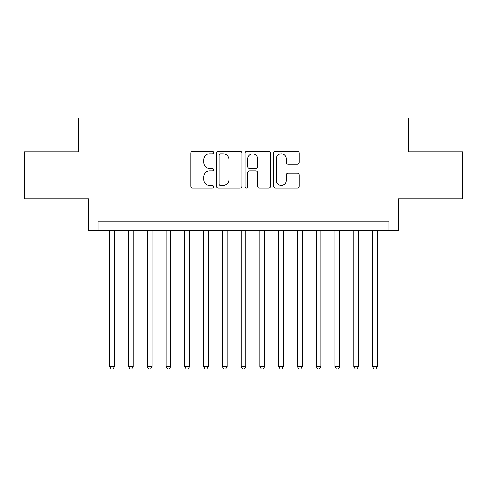 <?xml version="1.0" encoding="UTF-8"?>
<svg xmlns="http://www.w3.org/2000/svg" width="487" height="487" viewBox="0 0 487 487"><rect width="100%" height="100%" fill="white"/><g stroke="black" fill="none" stroke-linecap="round" stroke-linejoin="round"><path stroke-width="0.73" d="M213.47 152.504A1.291 1.291 0 0 0 212.18 151.214L192.602 151.214A1.845 1.845 0 0 0 190.758 153.052L190.758 186.217A1.845 1.845 0 0 0 192.602 188.061L212.18 188.061A1.291 1.291 0 0 0 213.47 186.771A1.291 1.291 0 0 0 212.18 185.48L209.641 185.48A5.899 5.899 0 0 1 203.749 179.587L203.749 176.824A5.899 5.899 0 0 1 209.641 170.925L212.18 170.925A1.291 1.291 0 0 0 213.47 169.634A1.291 1.291 0 0 0 212.18 168.35L209.641 168.35A5.899 5.899 0 0 1 203.749 162.451L203.749 159.687A5.899 5.899 0 0 1 209.641 153.789L212.18 153.789A1.291 1.291 0 0 0 213.47 152.504M297.344 164.204A1.845 1.845 0 0 0 299.188 162.36L299.188 153.052A1.845 1.845 0 0 0 297.344 151.214L275.605 151.214A1.845 1.845 0 0 0 273.761 153.052L273.761 186.217A1.845 1.845 0 0 0 275.605 188.061L297.344 188.061A1.845 1.845 0 0 0 299.188 186.217L299.188 174.979A1.845 1.845 0 0 0 297.344 173.135L288.042 173.135A1.845 1.845 0 0 0 286.198 174.979L286.198 180.555A4.931 4.931 0 0 1 281.273 185.48A4.931 4.931 0 0 1 276.342 180.555L276.342 158.719A4.931 4.931 0 0 1 281.273 153.789A4.931 4.931 0 0 1 286.198 158.719L286.198 162.36A1.845 1.845 0 0 0 288.042 164.204L297.344 164.204M388.973 230.643L398.36 230.643L398.36 198.733L462.65 198.733L462.65 151.804L408.684 151.804L408.684 118.018L78.316 118.018L78.316 151.804L24.35 151.804L24.35 198.733L88.64 198.733L88.64 230.643L388.973 230.643L388.973 221.256L98.027 221.256L98.027 230.643M241.887 153.052A1.845 1.845 0 0 0 240.042 151.214L218.304 151.214A1.845 1.845 0 0 0 216.459 153.052L216.459 186.217A1.845 1.845 0 0 0 218.304 188.061L240.042 188.061A1.845 1.845 0 0 0 241.887 186.217L241.887 153.052M246.958 151.214L268.696 151.214A1.845 1.845 0 0 1 270.541 153.052L270.541 186.217A1.845 1.845 0 0 1 268.696 188.061L259.394 188.061A1.845 1.845 0 0 1 257.55 186.217L257.55 172.769A1.845 1.845 0 0 0 255.705 170.925L249.533 170.925A1.845 1.845 0 0 0 247.694 172.769L247.694 186.771A1.291 1.291 0 0 1 246.404 188.061A1.291 1.291 0 0 1 245.113 186.771L245.113 153.052A1.845 1.845 0 0 1 246.958 151.214M220.331 153.789A1.291 1.291 0 0 0 219.04 155.079L219.04 184.189A1.291 1.291 0 0 0 220.331 185.48L223.003 185.48A5.899 5.899 0 0 0 228.896 179.587L228.896 159.687A5.899 5.899 0 0 0 223.003 153.789L220.331 153.789M257.55 158.811A4.931 4.931 0 0 0 252.619 153.886A4.931 4.931 0 0 0 247.694 158.811L247.694 166.505A1.845 1.845 0 0 0 249.533 168.35L255.705 168.35A1.845 1.845 0 0 0 257.55 166.505L257.55 158.811M109.758 230.643L109.758 366.541L114.451 366.541L114.451 230.643M114.451 366.541L113.045 368.982L111.164 368.982L109.758 366.541M128.525 230.643L128.525 366.541L133.219 366.541L133.219 230.643M133.219 366.541L131.813 368.982L129.938 368.982L128.525 366.541M147.299 230.643L147.299 366.541L151.993 366.541L151.993 230.643M151.993 366.541L150.586 368.982L148.705 368.982L147.299 366.541M166.073 230.643L166.073 366.541L170.76 366.541L170.76 230.643M170.76 366.541L169.354 368.982L167.479 368.982L166.073 366.541M184.841 230.643L184.841 366.541L189.534 366.541L189.534 230.643M189.534 366.541L188.128 368.982L186.247 368.982L184.841 366.541M203.615 230.643L203.615 366.541L208.302 366.541L208.302 230.643M208.302 366.541L206.896 368.982L205.021 368.982L203.615 366.541M222.382 230.643L222.382 366.541L227.076 366.541L227.076 230.643M227.076 366.541L225.67 368.982L223.789 368.982L222.382 366.541M241.156 230.643L241.156 366.541L245.844 366.541L245.844 230.643M245.844 366.541L244.437 368.982L242.563 368.982L241.156 366.541M259.924 230.643L259.924 366.541L264.618 366.541L264.618 230.643M264.618 366.541L263.211 368.982L261.33 368.982L259.924 366.541M278.698 230.643L278.698 366.541L283.385 366.541L283.385 230.643M283.385 366.541L281.979 368.982L280.104 368.982L278.698 366.541M297.466 230.643L297.466 366.541L302.159 366.541L302.159 230.643M302.159 366.541L300.753 368.982L298.872 368.982L297.466 366.541M316.24 230.643L316.24 366.541L320.927 366.541L320.927 230.643M320.927 366.541L319.521 368.982L317.646 368.982L316.24 366.541M335.007 230.643L335.007 366.541L339.701 366.541L339.701 230.643M339.701 366.541L338.295 368.982L336.414 368.982L335.007 366.541M353.781 230.643L353.781 366.541L358.475 366.541L358.475 230.643M358.475 366.541L357.062 368.982L355.187 368.982L353.781 366.541M372.549 230.643L372.549 366.541L377.242 366.541L377.242 230.643M377.242 366.541L375.836 368.982L373.955 368.982L372.549 366.541"/></g></svg>
